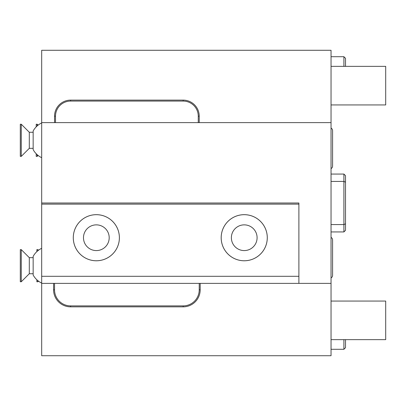 <?xml version="1.0" encoding="UTF-8"?>
<svg xmlns="http://www.w3.org/2000/svg" width="406" height="406" viewBox="0 0 406 406"><rect width="100%" height="100%" fill="white"/><g stroke="black" fill="none" stroke-linecap="round" stroke-linejoin="round"><path stroke-width="0.61" d="M331.042 283.378L331.042 50.283L41.681 50.283L41.681 355.717L331.042 355.717L331.042 283.378L200.188 283.378L200.188 289.808A17.042 17.042 0 0 1 183.147 306.85L70.619 306.85A17.042 17.042 0 0 1 53.577 289.808L53.577 283.378L200.188 283.378M331.042 122.622L41.681 122.622M55.505 122.622L55.505 116.192A15.113 15.113 0 0 1 70.619 101.079L183.147 101.079A15.113 15.113 0 0 1 198.26 116.192L198.26 122.622M54.541 122.622L54.541 116.192A16.078 16.078 0 0 1 70.619 100.115L183.147 100.115A16.078 16.078 0 0 1 199.224 116.192L199.224 122.622M41.681 203L298.892 203L298.892 283.378M298.892 276.303L41.681 276.303M298.892 204.122L41.681 204.122M244.234 224.863A12.86 12.86 0 0 0 231.374 237.723A12.86 12.86 0 0 0 244.234 250.583A12.86 12.86 0 0 0 257.094 237.723A12.86 12.86 0 0 0 244.234 224.863M96.339 224.863A12.86 12.86 0 0 0 83.479 237.723A12.86 12.86 0 0 0 96.339 250.583A12.86 12.86 0 0 0 109.199 237.723A12.86 12.86 0 0 0 96.339 224.863M53.577 283.378L41.681 283.378M199.224 283.378L199.224 289.808A16.078 16.078 0 0 1 183.147 305.885L70.619 305.885A16.078 16.078 0 0 1 54.541 289.808L54.541 283.378M41.681 157.69A19.29 19.29 0 0 1 33.16 149.647L33.16 130.965A19.29 19.29 0 0 1 41.681 122.922M29.303 148.342L29.303 132.265L33.16 132.265L33.16 148.342L29.303 148.342L21.264 156.381L20.3 156.381L20.3 124.231L21.264 124.231L21.264 156.381M29.303 132.265L21.264 124.231M37.824 280.622L37.824 281.769L36.86 281.769L36.86 279.78M38.463 281.13L37.824 281.769M38.463 250.263L37.824 249.619L37.824 250.766M41.681 283.078A19.29 19.29 0 0 1 33.16 275.035L33.16 256.353A19.29 19.29 0 0 1 41.681 248.31M29.303 273.735L29.303 257.658L33.16 257.658L33.16 273.735L29.303 273.735L21.264 281.769L20.3 281.769L20.3 249.619L21.264 249.619L21.264 281.769M29.303 257.658L21.264 249.619M37.824 249.619L36.86 249.619L36.86 251.608M38.103 125.149L37.179 124.231L37.179 125.926M37.179 154.681L37.179 156.381L36.215 156.381L36.215 153.757M38.103 155.457L37.179 156.381M37.179 124.231L36.215 124.231L36.215 126.85M331.042 301.059L385.7 301.059L385.7 339.644L331.042 339.644M331.042 66.356L385.7 66.356L385.7 104.941L331.042 104.941M331.042 237.388A2.862 2.862 0 0 1 332.585 239.926L332.585 275.39A2.862 2.862 0 0 1 331.042 277.927M331.042 128.073A2.862 2.862 0 0 1 332.585 130.61L332.585 166.074A2.862 2.862 0 0 1 331.042 168.612M331.042 181.431L343.902 181.431L345.511 182.162L345.511 175.671L343.902 174.062L343.902 231.938L331.042 231.938M343.902 181.431L345.511 182.162L345.511 223.838L343.902 224.569L331.042 224.569M343.902 224.569L345.511 223.838L345.511 230.329L343.902 231.938M331.042 56.713L343.902 56.713L343.902 66.356M343.902 56.713L345.511 58.317L345.511 66.356M343.902 339.644L343.902 349.287L331.042 349.287M343.902 349.287L345.511 347.683L345.511 339.644M198.26 116.192L199.224 116.192M183.147 101.079L183.147 100.115M70.619 101.079L70.619 100.115M55.505 116.192L54.541 116.192M244.234 260.779A23.056 23.056 0 0 1 221.179 237.723A23.056 23.056 0 0 1 244.234 214.667A23.056 23.056 0 0 1 267.29 237.723A23.056 23.056 0 0 1 244.234 260.779M96.339 260.779A23.056 23.056 0 0 1 73.283 237.723A23.056 23.056 0 0 1 96.339 214.667A23.056 23.056 0 0 1 119.394 237.723A23.056 23.056 0 0 1 96.339 260.779M244.234 214.683A23.04 23.04 0 0 0 221.194 237.723A23.04 23.04 0 0 0 244.234 260.764A23.04 23.04 0 0 0 267.275 237.723A23.04 23.04 0 0 0 244.234 214.683M96.339 214.683A23.04 23.04 0 0 0 73.298 237.723A23.04 23.04 0 0 0 96.339 260.764A23.04 23.04 0 0 0 119.379 237.723A23.04 23.04 0 0 0 96.339 214.683M53.577 289.808L54.541 289.808M200.188 289.808L199.224 289.808M183.147 306.85L183.147 305.885M70.619 306.85L70.619 305.885M343.902 174.062L331.042 174.062"/></g></svg>
